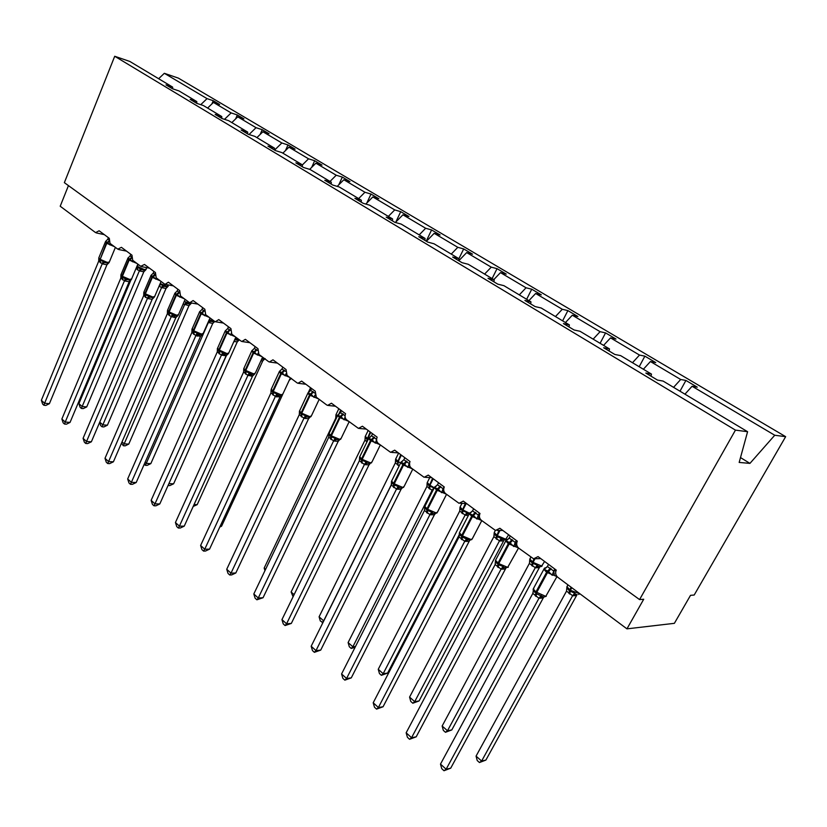 <?xml version="1.0" encoding="UTF-8"?>
<svg xmlns="http://www.w3.org/2000/svg" width="827" height="827" viewBox="0 0 827 827"><rect width="100%" height="100%" fill="white"/><g stroke="black" fill="none" stroke-linecap="round" stroke-linejoin="round"><path stroke-width="1.24" d="M684.952 394.169L692.096 386.25L774.744 435.25L785.65 436.666L694.194 595.026L690.524 595.337L674.377 623.331L626.949 628.851L643.716 599.244L639.571 599.585L735.451 430.123L747.587 431.704L663.109 381.082L657.486 380.079L645.804 373.06L651.48 374.104L620.612 355.61L614.833 354.463L603.679 347.764L609.499 348.942L609.117 351.02M785.65 436.666L178.415 78.141L164.335 73.303L207.039 98.63L213.252 100.708L211.888 103.933M626.949 628.851L557.78 577.267C555.589 575.272 555.093 572.894 556.271 570.123L538.067 556.602L533.58 558.804L518.715 548.146C516.627 546.223 516.151 543.908 517.288 541.178L499.87 528.257L495.497 530.448L481.335 520.266C479.34 518.436 478.895 516.172 479.991 513.495L463.306 501.11L459.047 503.312L445.536 493.574C443.623 491.807 443.2 489.605 444.264 486.969L428.272 475.101L424.127 477.303L411.226 467.989C409.386 466.283 408.983 464.133 410.006 461.549L394.675 450.157L390.633 452.359L378.29 443.427C376.533 441.794 376.151 439.695 377.143 437.152L362.412 426.215L358.484 428.407L346.668 419.847C344.983 418.266 344.621 416.229 345.572 413.717L331.431 403.214L327.606 405.406L326.665 404.93L316.286 397.187L315.242 391.202L301.628 381.102L297.916 383.283L297.048 382.849L287.052 375.396L286.059 369.545L272.962 359.817L269.354 361.999L268.537 361.585L258.923 354.421L257.972 348.694L245.361 339.328L241.846 341.499L241.091 341.117L231.829 334.211L230.919 328.608L218.762 319.594L215.34 321.755L214.638 321.393L205.706 314.736L204.838 309.257L193.125 300.552L189.786 302.713L189.135 302.372L180.513 295.952L179.686 290.587L168.377 282.193L165.131 284.333L164.521 284.023L156.2 277.82L155.414 272.559L144.487 264.454L140.755 266.304L132.713 260.309L131.969 255.161L121.414 247.325L117.796 249.175L110.022 243.386L109.309 238.341L99.106 230.764L95.601 232.625L60.206 206.233L68.445 185.62M213.252 100.708L219.651 104.502L213.449 102.424L207.598 108.068M172.698 88.83L172.616 87.093L166.01 84.881L172.429 88.737L179.035 90.949L196.764 101.566L196.826 103.385L203.401 105.546L221.76 116.555L221.812 118.395M235.633 118.902L237.318 114.953L243.944 118.871L237.752 116.845L231.829 122.592M260.154 134.429L262.221 129.694L269.064 133.747L262.903 131.751L256.908 137.613M221.76 116.555L215.165 114.415L222.06 118.55L228.645 120.68L247.655 132.072L247.686 133.943M285.501 150.566L287.982 144.942L295.074 149.139L288.933 147.185L282.855 153.171M247.655 132.072L241.091 129.984L248.224 134.263L254.799 136.352L274.512 148.167L274.512 150.059M311.707 167.343L314.663 160.727L322.013 165.08L315.904 163.177L309.68 169.359M274.512 148.167L267.969 146.121L275.37 150.566L281.914 152.602L302.372 164.862L302.341 166.775M338.801 184.803L342.316 177.092L349.924 181.599L343.856 179.748L337.23 186.375M302.372 164.862L295.849 162.867L303.54 167.488L310.053 169.473L331.286 182.198L331.234 184.121M366.837 203.008L370.982 194.056L378.88 198.738L372.843 196.94L365.792 204.073M331.286 182.198L324.804 180.265L332.795 185.062L339.266 186.985L361.337 200.206L361.244 202.15M395.854 221.998L400.723 211.66L408.92 216.509L402.935 214.793L395.389 222.473M361.337 200.206L354.897 198.335L363.198 203.318L369.628 205.179L392.567 218.928L392.453 220.892M426.215 241.174L431.601 229.937L440.109 234.971L434.196 233.317L426.432 241.298M392.567 218.928L386.188 217.129L394.82 222.318L401.188 224.096L425.068 238.403L424.913 240.388M458.902 258.717L463.678 248.927L472.527 254.158L466.686 252.586L458.809 260.743M425.068 238.403L418.751 236.687L427.745 242.084L434.041 243.789L458.913 258.686L458.716 260.691M492.106 278.585L497.037 268.661L506.248 274.109L500.48 272.621L493.802 279.609M458.913 258.686L452.658 257.052L462.035 262.686L468.258 264.289L494.174 279.826L493.936 281.842M526.644 299.291L531.751 289.202L541.334 294.877L535.658 293.482L528.898 300.635M494.174 279.826L488.013 278.285L497.792 284.157L503.922 285.666L530.965 301.876L530.676 303.912M562.608 320.845L567.891 310.601L577.887 316.514L572.305 315.211L565.451 322.551M530.965 301.876L524.897 300.439L535.1 306.569L541.137 307.975L569.369 324.887L569.038 326.954M600.092 343.308L605.571 332.899L615.991 339.06L610.533 337.881L603.576 345.397M569.369 324.887L563.414 323.574L574.083 329.983L579.996 331.265L609.499 348.942M639.188 366.733L644.874 356.158L655.749 362.588L650.425 361.533L643.375 369.245M692.096 386.25L697.264 387.17L685.914 380.441L680.693 379.49L673.571 387.346M207.039 98.63L200.754 104.678M196.805 103.385L190.158 99.385L196.764 101.566M213.449 102.424L231.126 112.917L237.318 114.953M231.126 112.917L224.499 119.336M237.752 116.845L256.039 127.689L262.221 129.694M256.039 127.689L249.041 134.522M262.903 131.751L281.831 142.978L287.982 144.942M281.831 142.978L274.595 150.1M288.933 147.185L308.543 158.815L314.663 160.727M308.543 158.815L302.372 164.935M315.904 163.177L336.227 175.231L342.316 177.092M336.227 175.231L330.014 181.433M343.856 179.748L364.934 192.257L370.982 194.056M364.934 192.257L358.639 198.594M372.843 196.94L394.727 209.913L400.723 211.66M394.727 209.913L388.349 216.395M402.935 214.793L425.657 228.262L431.601 229.937M425.657 228.262L419.196 234.889M434.196 233.317L457.807 247.325L463.678 248.927M457.807 247.325L451.253 254.106M466.686 252.586L491.248 267.152L497.037 268.661M491.248 267.152L484.601 274.088M500.48 272.621L526.044 287.786L531.751 289.202M526.044 287.786L519.304 294.888M535.658 293.482L562.288 309.277L567.891 310.601M562.288 309.277L555.465 316.555M572.305 315.211L600.082 331.679L605.571 332.899M600.082 331.679L593.155 339.153M610.533 337.881L639.509 355.062L644.874 356.158M639.509 355.062L632.49 362.722M650.425 361.533L680.693 379.49M735.451 430.123L114.715 56.267L129.86 61.467L172.616 87.093M651.035 376.202L651.48 374.104M680.001 391.202L685.914 380.441M740.506 457.579L749.944 463.389L739.173 462.438L747.587 431.704M774.744 435.25L749.944 463.389M164.335 73.303L158.639 78.72M114.715 56.267L64.361 182.653L639.571 599.585M485.894 760.075L479.453 762.525L481.624 761.057L572.615 595.688L566.516 591.119L476.063 756.116L481.624 761.057L485.894 760.075L576.574 595.512L572.563 595.822L575.819 594.355L577.225 594.654M566.815 587.718L569.441 590.923L571.054 587.17M568.976 593.528L569.441 590.923L574.765 593.166L575.819 594.355M572.615 595.688L574.765 593.166M566.516 591.119L566.898 587.284M479.453 762.525L477.231 760.551L476.063 756.116M554.824 569.038L553.728 571.054L554.317 574.713L552.198 575.272L548.528 571.55L544.104 569.224L546.482 567.394M533.115 589.878L536.485 593.776L543.794 597.073L543.246 597.973L538.977 598.283L532.826 593.404L440.491 764.096L446.135 769.234L538.956 598.272M450.705 768.18L443.996 770.733L446.135 769.234L450.705 768.18L543.246 597.973M553.77 571.033L556.095 570.496M548.539 564.376L547.381 566.505L553.728 571.054M544.104 569.224L547.381 566.505M553.666 571.188L552.198 575.272M533.87 587.77L532.826 593.404M541.199 595.533L539.028 598.148M443.996 770.733L441.742 768.676L440.491 764.096M516.296 540.444L515.242 542.429L515.831 546.006L513.732 546.544L510.197 542.936L505.99 540.755L507.819 539.421M495.404 561.099L498.598 564.82L503.136 566.495L504.284 567.725L508.274 567.281M416.188 736.836L409.572 739.286L411.557 737.725L406.15 732.805L495.156 564.562L501.079 569.1L411.557 737.725L416.188 736.836L505.421 569.038L501.017 569.224M515.283 542.409L516.947 541.974M510.28 535.979L509.163 538.077L515.242 542.429M505.99 540.755L509.163 538.077M515.18 542.553L513.732 546.544M495.476 560.644L495.156 564.562M503.136 566.495L501.079 569.1M409.572 739.286L407.422 737.312L406.15 732.805M479.412 513.06L478.399 515.014L478.978 518.529L476.91 519.036L473.489 515.541L469.488 513.495L471.194 512.233M459.285 533.518L462.314 537.095L469.56 540.289M383.066 706.754L376.554 709.121L378.394 707.498L373.204 702.774L459.068 536.93L464.753 541.282L378.394 707.498L383.066 706.754L469.157 541.354L464.681 541.406M473.644 508.781L472.568 510.859L478.337 515.138L479.546 514.694M469.488 513.495L472.568 510.859M478.337 515.138L476.91 519.036M459.357 533.084L459.068 536.93M466.697 538.687L464.753 541.282M376.554 709.121L374.486 707.23L373.204 702.774M444.058 486.824L443.086 488.747L443.665 492.199L441.618 492.675L438.31 489.284L434.506 487.361L436.087 486.173M424.664 507.065L427.538 510.517L431.766 512.027L432.945 513.267L434.775 513.66L437.09 512.854M351.268 677.871L344.849 680.156L346.565 678.491L341.582 673.943L424.468 510.455L429.926 514.621L346.565 678.491L351.268 677.871L434.392 514.797L429.885 514.756L432.945 513.267M435.353 513.66L434.392 514.797M443.127 488.736L443.748 488.55M438.537 482.72L437.493 484.767L443.086 488.747M434.506 487.361L437.493 484.767M443.024 488.871L441.618 492.675M424.727 506.651L424.468 510.455M431.766 512.027L429.926 514.621M344.849 680.156L342.854 678.336L341.582 673.943M409.551 462.893L409.799 466.945L407.773 467.389L403.938 463.637L400.95 462.293L402.418 461.166M391.45 481.676L394.169 485.015L398.263 486.462L399.441 487.692L401.426 488.126L403.669 487.299M320.711 650.115L314.374 652.327L315.976 650.611L311.179 646.238L391.285 485.035L396.515 489.046L315.976 650.611L320.711 650.115L401.033 489.326L396.453 489.16M402.087 488.106L401.033 489.326M404.858 457.724L403.855 459.729L409.22 463.554M400.95 462.293L403.855 459.729M409.158 463.678L407.773 467.389M391.512 481.304L391.285 485.035M398.263 486.462L396.515 489.046M314.374 652.327L312.472 650.58L311.179 646.238M451.811 729.921L445.464 732.288L447.49 730.758L535.286 567.694L529.373 563.435L442.145 726.023L447.49 730.758L451.811 729.921L539.328 567.653L535.234 567.829L538.398 566.371L540.258 566.712M529.704 559.993L532.185 563.042L533.963 558.876M531.792 565.637L532.185 563.042L537.323 565.182L538.398 566.371M535.286 567.694L537.323 565.182M529.435 563.321L529.776 559.538M445.464 732.288L443.334 730.386L442.145 726.023M419.072 700.955L412.807 703.239L414.699 701.658L499.477 540.858L493.874 536.651L409.572 697.099L414.699 701.658L419.072 700.955L503.591 540.92L499.415 540.972M494.112 533.374L496.458 536.299L499.063 530.448M496.128 538.884L496.458 536.299L504.325 539.886M499.477 540.858L501.42 538.336M493.874 536.651L494.174 532.929M412.807 703.239L410.761 701.42L409.572 697.099M387.594 673.106L381.412 675.318L383.18 673.685L465.115 515.087L459.729 511.045L378.249 669.301L383.18 673.685L387.594 673.106L459.326 534.5M459.502 534.149L459.843 533.498M468.351 515.531L465.053 515.2M459.936 507.809L462.159 510.631L465.363 503.467M461.9 513.205L462.159 510.631L466.955 512.575L468.051 513.774L465.074 515.221M465.115 515.087L466.955 512.575M459.729 511.045L459.998 507.375M381.412 675.318L379.448 673.56L378.249 669.301M355.083 647.314L351.206 648.44L352.86 646.776L432.097 490.328L426.918 486.452L348.105 642.558L352.86 646.776L355.496 646.497M432.748 490.773L432.066 490.463L433.503 489.284M427.104 483.237L429.213 485.966L432.583 478.306M429.006 488.53L429.213 485.966L433.855 487.827L432.097 490.328M426.918 486.452L427.166 482.834M351.206 648.44L349.314 646.755L348.105 642.558M376.636 440.409L377.288 442.703L375.282 443.127L372.181 439.933L368.728 438.227L370.103 437.152M359.559 457.279L361.533 460.081L366.103 461.911L367.281 463.151L369.431 463.606L371.571 462.779M291.331 623.424L285.077 625.553L286.566 623.796L281.955 619.599L359.404 460.639L364.428 464.485L286.566 623.796L291.331 623.424L368.997 464.867L364.407 464.619L367.281 463.151M370.145 463.565L368.997 464.867M372.522 433.72L371.561 435.705L376.585 439.406M368.728 438.227L371.561 435.705M376.585 439.644L375.282 443.127M359.611 456.959L359.404 460.639M366.103 461.911L364.428 464.485M285.077 625.553L283.237 623.878L281.955 619.599M322.975 622.504L320.307 620.953L319.088 616.797L323.667 620.86L391.491 484.364M392.101 483.144L392.484 482.358M322.127 622.576L323.802 620.85M319.088 616.797L395.378 462.8L395.595 459.233L397.529 462.262L400.775 454.695M399.11 465.994L395.378 462.8M345.8 418.907L346.048 419.403L344.063 419.806L341.065 416.705L337.767 415.102L339.06 414.079M328.898 433.834L330.769 436.573L335.183 438.32L336.372 439.55L338.77 440.047L340.734 439.209M263.048 597.735L256.887 599.802L258.262 598.004L253.817 593.962L328.774 437.183L333.601 440.884L258.262 598.004L263.048 597.735L338.202 441.349L333.55 440.998M339.442 439.974L338.202 441.349M341.458 410.657L340.517 412.611L345.045 415.764M342.854 413.831L339.401 417.377L337.643 415.464L340.517 412.611M345.097 417.015L344.063 419.806M328.95 433.555L328.774 437.183M335.183 438.32L333.601 440.884M256.887 599.802L255.109 598.179L253.817 593.962M293.089 596.743L291.125 591.987L364.965 440.15L365.214 436.522L367.054 439.447L370.176 431.973M291.125 591.987L294.112 594.634M366.94 441.969L365.017 440.036M315.966 396.919L314.053 397.394L311.148 394.376L307.995 392.866L309.205 391.884M299.426 411.277L301.183 413.965L305.463 415.64L306.652 416.87L309.329 417.387L311.066 416.55M235.809 572.987L231.643 574.92L229.73 574.992L231.002 573.163L226.732 569.265L299.312 414.627L303.954 418.183L231.002 573.163L235.809 572.987L308.585 418.731L303.933 418.317L306.652 416.87M309.929 417.284L308.585 418.731M311.583 388.483L310.673 390.406L314.736 393.104M307.995 392.866L310.673 390.406M314.911 395.079L314.053 397.394M299.457 411.06L299.312 414.627M305.463 415.64L303.954 418.183M229.73 574.992L228.025 573.431L226.732 569.265M264.96 570.671L264.175 568.056L335.741 418.224L335.958 414.658L336.92 416.818L335.907 415.206M264.175 568.056L265.601 569.327M287.093 375.427L285.17 375.82L281.811 372.481L279.34 371.468L281.955 369.038L285.573 371.333M271.494 388.659L272.207 391.791L271.039 390.106L273.251 392.618L276.859 393.807L278.058 395.037L281.583 395.42L280.033 396.981L275.401 396.474L270.946 392.918L200.62 545.469L204.734 549.221L275.37 396.453M209.551 549.149L205.478 551.051L203.556 551.082L204.734 549.221L209.551 549.149L280.033 396.981M277.986 395.719L280.064 396.836M282.121 395.027L280.074 396.97M282.834 367.147L281.955 369.038M285.915 373.856L285.17 375.82M271.039 390.106L270.946 392.918M276.859 393.807L275.422 396.34M203.556 551.082L201.912 549.583L200.62 545.469M300.118 412.973L300.49 412.187M259.264 354.68L257.362 355.052L254.106 351.806L251.749 350.855L254.302 348.467L257.507 350.4M244.813 370.847L243.738 368.532L245.805 371.643L249.309 372.781L250.509 374.011L254.044 374.445L252.576 376.006L247.924 375.437L243.634 372.005L175.438 522.519L179.407 526.137L247.893 375.417M184.235 526.148L180.245 528.029L178.312 528.029L179.407 526.137L184.235 526.148L252.576 376.006M250.602 374.796L252.607 375.872M254.644 374.052L252.617 375.996M255.15 346.596L254.302 348.467M258.024 353.346L257.362 355.052M243.707 369.287L243.634 372.005M249.309 372.781L247.945 375.303M178.312 528.029L176.73 526.582L175.438 522.519M276.797 397.012L277.707 395.048M220.178 526.21L221.564 526.22L282.545 394.727M284.116 370.155L280.756 373.546L279.226 371.871L271.194 389.321L273.23 391.44L281.149 394.83L282.844 394.065L289.14 380.503M291.445 378.352L289.192 380.389M221.564 526.22L219.796 527.047M232.449 334.677L230.568 335.038L227.404 331.875L225.151 330.996L227.642 328.639L230.475 330.273M217.749 347.826L218.431 350.7L217.367 349.211L217.387 348.425L219.362 351.434L222.763 352.529L223.962 353.739L227.508 354.235L226.102 355.796L221.44 355.155L217.305 351.847L151.134 500.366L154.969 503.86L221.409 355.134L223.962 353.739M159.797 503.953L155.889 505.814L153.956 505.773L154.969 503.86L159.797 503.953L226.102 355.796M224.21 354.638L226.133 355.662M228.562 353.491L226.143 355.786M228.469 326.789L227.642 328.639M231.167 333.508L230.568 335.038M217.367 349.211L217.305 351.847M222.763 352.529L221.46 355.031M153.956 505.773L152.426 504.377L151.134 500.366M262.697 359.363L264.175 359.29L262.759 360.799L260.867 360.934M251.057 376.182L251.429 375.355M194.056 504.584L197.188 504.646L262.8 360.789L265.136 358.598M197.188 504.646L193.208 506.444M206.595 315.397L204.734 315.738L202.15 313.03L199.503 311.841L201.943 309.515L204.403 310.88M192.009 329.435L193.849 331.937L197.157 332.992L198.356 334.201L201.912 334.739L200.568 336.3L195.906 335.607L191.905 332.402L127.668 478.978L131.369 482.358L195.875 335.586L198.356 334.201M136.197 482.523L132.361 484.353L130.439 484.291L131.369 482.358L136.197 482.523L200.568 336.3M198.738 335.183L200.599 336.165M202.946 333.984L200.62 336.289M202.739 307.696L201.943 309.515M205.282 314.343L204.734 315.738M191.978 329.032L191.905 332.402M197.157 332.992L195.916 335.473M130.439 484.291L128.96 482.937L127.668 478.978M234.641 339.856L238.683 340.259L237.318 341.778L233.865 341.572M168.935 483.537L226.65 355.031M168.077 485.459L169.049 483.64L173.618 483.795L237.318 341.778M239.375 339.845L237.37 341.768M173.618 483.795L169.876 485.573L168.057 485.511M181.651 296.79L179.81 297.12L176.823 294.123L174.755 293.358L177.133 291.063L179.263 292.179M167.478 310.683L169.235 313.133L172.45 314.136L173.649 315.335L177.216 315.914L175.934 317.485L171.251 316.731L167.395 313.64L104.998 458.313L108.575 461.58L171.22 316.71M113.402 461.807L109.64 463.627L107.717 463.533L108.575 461.58L113.402 461.807L175.934 317.485M174.166 316.41L175.955 317.351M178.229 315.294L175.975 317.475M177.908 289.264L177.133 291.063M180.327 295.797L179.81 297.12M167.747 309.825L168.408 312.472L167.447 311.148L167.395 313.64M172.45 314.136L171.272 316.607M107.717 463.533L106.28 462.231L104.998 458.313M208.352 322.561L209.551 320.163L210.678 321.331L214.048 321.879L212.746 323.398L208.032 322.468M145.076 462.365L146.255 463.399L208.301 322.664M150.824 463.627L147.144 465.384L145.325 465.301L146.255 463.399L150.824 463.627L212.746 323.398M197.229 336.165L198.087 334.211M214.762 321.486L212.787 323.388M145.325 465.301L144.218 464.319M157.554 278.833L155.734 279.144L152.84 276.218L150.865 275.505L153.191 273.241L155 274.13L151.848 277.169L150.938 275.515M143.784 292.572L145.469 294.97L148.591 295.921L149.79 297.131L153.357 297.741M91.363 441.794L87.672 443.582L85.739 443.458L86.535 441.494L83.072 438.331L143.722 295.518L147.464 298.382L86.535 441.494L91.363 441.794L152.178 299.302L147.423 298.485M154.442 296.965L152.178 299.302M153.936 271.473L153.191 273.241M156.251 277.862L155.734 279.144M144.663 294.329L143.764 293.099L143.722 295.518M148.591 295.921L147.464 298.382M85.739 443.458L84.364 442.197L83.072 438.331M184.586 304.75L185.734 302.362L186.861 303.53L190.241 304.109L188.99 305.628L183.098 304.057M122.034 441.907L124.195 443.83L184.535 304.843M128.764 444.109L125.156 445.846L123.337 445.743L124.195 443.83L128.764 444.109L188.99 305.628M174.083 317.568L174.487 316.638M191.254 303.375L189.032 305.618M123.337 445.743L121.497 443.127M134.284 261.477L132.485 261.777L129.663 258.923L127.782 258.262L130.046 256.029L131.565 256.711M120.887 275.06L122.065 277.086L126.738 279.526L130.304 280.177L131.483 279.423M70.037 422.421L66.418 424.189L64.496 424.044L65.219 422.059L61.87 419.01L120.856 278.006L124.474 280.777L65.219 422.059L70.037 422.421L129.177 281.738L124.422 280.88M131.286 279.66L129.177 281.738M130.78 254.282L130.046 256.029M132.992 260.515L132.485 261.777M121.734 276.818L120.887 275.66L120.856 278.006M125.539 278.337L124.474 280.777M64.496 424.044L63.152 422.824L61.87 419.01M159.838 284.354L162.702 285.15L163.829 286.307L167.209 286.917L166.02 288.437L161.585 287.631L159.115 286.059M99.747 422.132L102.848 424.871L161.554 287.61M107.407 425.212L103.871 426.939L102.041 426.804L102.848 424.871L107.407 425.212L166.02 288.437M168.243 286.183L166.062 288.427M161.606 287.517L162.702 285.15M102.041 426.804L100.708 425.605L99.643 422.38M111.79 244.709L110.012 244.988L107.262 242.208L105.494 241.67M105.701 241.319L107.675 239.385L108.916 239.892M98.754 258.127L100.294 260.443L103.261 261.332L104.45 262.521L108.017 263.203L109.195 262.479M49.403 403.679L45.847 405.426L43.924 405.261L44.596 403.266L41.35 400.309L98.733 261.074L102.238 263.751L44.596 403.266L49.403 403.679L106.941 264.764L102.186 263.854M108.978 262.728L106.941 264.764M108.389 237.659L107.675 239.385M110.518 243.748L110.012 244.988M99.571 259.874L98.764 258.789L98.733 261.074M103.261 261.332L102.238 263.751M43.924 405.261L42.632 404.083L41.35 400.309M136.662 266.976L143.391 270.222L146.038 269.571M81.418 408.455L82.162 406.522L86.721 406.915L83.238 408.61L81.418 408.455L80.126 407.297L78.906 403.628L82.162 406.522L139.36 270.832L136.031 268.455M86.721 406.915L143.826 271.794L139.318 270.936M78.906 403.628L130.914 279.971M145.852 269.788L143.826 271.794M139.36 270.832L140.414 268.486M567.477 585.681L566.909 586.736L570.382 590.292L579.882 593.755M569.71 594.075L570.382 590.292L571.788 587.718M550.358 568.149L546.606 572.284L543.856 569.286L544.455 568.17M546.626 567.384L543.856 569.286L533.239 588.938L535.937 591.987L535.327 595.895M557.047 576.605L546.606 572.284L535.937 591.987L545.768 596.37L556.933 576.636M536.072 596.474L536.682 592.556L547.35 572.842L551.113 568.707M545.148 567.87L546.089 567.808M542.326 596.763L538.977 598.283M512.016 539.628L508.316 543.659L505.773 540.889L506.331 539.845M496.128 559.145L495.549 560.241L498.04 563.053L497.544 566.96M518.467 547.95L508.316 543.659L498.04 563.053L498.753 563.601L507.685 567.363L518.539 548.001M498.257 567.508L498.753 563.601L509.039 544.197L512.74 540.165M504.284 567.725L501.038 569.245M506 568.066L505.38 569.059M475.308 512.337L471.659 516.255L469.302 513.691L470.118 512.647M459.977 531.73L459.45 532.743L461.755 535.358L461.352 539.245M481.614 520.483L471.659 516.255L461.755 535.358L462.438 535.875L471.204 539.586L472.475 538.46L481.779 520.596M462.035 539.762L462.438 535.875L472.341 516.772L476.001 512.843M467.855 539.917L464.712 541.427M469.788 540.3L469.116 541.365M440.129 486.173L436.522 489.987L434.34 487.61L435.054 486.648M425.316 505.431L424.84 506.382L426.98 508.801L426.67 512.678M446.311 494.153L436.522 489.987L426.98 508.801L427.631 509.308L436.242 512.957L437.597 511.892L446.549 494.329M427.321 513.174L427.631 509.308L437.183 490.483L440.791 486.658M435.064 513.67L434.351 514.818M406.377 461.073L402.832 464.795L400.806 462.593L401.405 461.693M392.06 480.198L391.626 481.087L393.611 483.33L393.383 487.186M412.446 468.899L402.832 464.795L393.611 483.33L394.241 483.816L402.708 487.413L404.134 486.41L412.766 469.136M394.014 487.672L394.241 483.816L403.462 465.27L407.018 461.549M399.441 487.692L396.484 489.181M401.757 488.126L400.981 489.346M530.345 558.08L529.818 559.073L533.064 562.391L541.654 566.019L544.6 561.45M532.495 566.164L533.064 562.391L534.955 558.876M539.287 567.663L539.907 566.691M494.732 531.606L494.246 532.536L497.275 535.627L505.721 539.214L508.657 534.769M496.8 539.39L497.275 535.627L500.004 530.448M503.55 540.93L504.222 539.897M499.436 540.982L502.506 539.535M460.536 506.176L460.081 507.044L462.924 509.949L466.252 503.488M462.541 513.691L462.924 509.949L469.291 513.143M427.673 481.748L427.259 482.554L429.926 485.273L433.214 478.771M429.627 488.995L429.926 485.273L434.289 487.723M373.98 436.976L370.475 440.615L368.594 438.558L369.1 437.731M360.127 455.956L359.724 456.783L361.575 458.882L361.43 462.707M379.934 444.657L370.475 440.615L361.575 458.882L362.174 459.336L370.506 462.882L371.995 461.942L380.327 444.947M362.03 463.172L362.174 459.336L371.085 441.07L374.59 437.431M369.762 463.606L368.945 464.877M396.071 458.241L395.699 459.006L398.2 461.549L401.374 455.139M397.373 464.805L398.2 461.549L400.578 463.037M397.973 465.25L398.128 462.707M329.435 432.655L338.057 414.709M330.169 436.067L329.063 433.431L330.79 435.374L330.717 439.189M348.705 421.367L339.401 417.377L330.79 435.374L331.369 435.819L339.556 439.313L341.117 438.424L349.159 421.708M331.296 439.633L331.369 435.819L339.99 417.821L343.443 414.265M336.372 439.55L333.581 441.018M339.018 440.036L338.16 441.36M365.668 435.622L365.317 436.336L367.674 438.723L370.754 432.407M367.085 441.659L367.054 439.447L367.622 439.881L367.674 438.723L368.304 439.168M312.926 391.574L309.515 395.037L307.882 393.259L308.306 392.536M299.912 410.244L299.581 410.957L301.183 412.776L301.173 416.56M318.664 398.965L309.515 395.037L301.183 412.776L301.741 413.2L309.794 416.653L311.428 415.816L319.191 399.358M301.731 416.994L301.741 413.2L310.073 395.461L313.485 391.988M309.443 417.377L308.543 418.751M336.382 413.841L336.072 414.503L337.364 416.053M338.781 414.12L340.703 410.109M339.856 413.459L341.262 410.523M289.76 377.412L280.756 373.546L272.693 391.026L272.745 394.789M273.282 395.203L273.23 391.44L281.304 373.949L284.664 370.558M278.058 395.037L275.401 396.474M256.38 349.532L253.062 352.84L251.832 350.731M244.13 367.87L243.851 368.491L245.257 370.072L245.361 373.814M261.932 356.654L253.062 352.84L245.257 370.072L245.774 370.475L253.569 373.825L255.316 373.111L262.593 357.15M245.877 374.217L245.774 370.475L253.589 353.232L256.908 349.914M250.509 374.011L247.924 375.437M290.112 378.394L291.125 378.435M289.636 379.417L290.587 379.004M229.658 329.653L226.381 332.888L225.182 330.945M225.213 330.924L217.491 348.394L218.804 349.893L218.969 353.605M235.106 336.661L226.381 332.888L218.804 349.893L226.98 353.574L228.79 352.912L235.829 337.199M219.465 353.987L219.31 350.266L226.887 333.271L230.164 330.025M262.076 358.287L264.681 358.711M203.876 310.487L200.651 313.65L199.638 311.769M192.298 328.484L193.301 330.418L193.518 334.108M209.241 317.372L200.651 313.65L193.301 330.418L193.787 330.79L201.343 334.046L203.194 333.436L210.027 317.95M193.994 334.47L193.787 330.79L201.137 314.022L204.372 310.849M235.147 338.729L239.137 339.67M179.014 291.993L175.82 295.094L174.859 293.327M174.942 293.14L167.53 310.321L168.687 311.624L168.946 315.294M184.287 298.764L175.82 295.094L168.687 311.624L169.153 311.986L176.596 315.201L178.508 314.642L185.124 299.384M169.411 315.645L169.153 311.986L176.296 295.446L179.221 292.83M173.649 315.335L171.251 316.731M209.231 319.76L214.472 321.269M208.332 322.685L210.678 321.331M144.032 291.797L145.221 297.12M160.18 280.787L151.848 277.169L144.921 293.482L145.376 293.823L152.706 297.007L154.659 296.5L161.079 281.459M145.676 297.462L145.376 293.823L152.302 277.51L154.98 275.288M149.79 297.131L147.454 298.506M153.14 297.782L152.137 299.312M184.256 301.379L189.672 303.406L191.471 303.002M184.566 304.863L186.861 303.53M131.524 257.414L128.692 259.854L127.834 258.313M121.114 274.368L122.303 279.557M136.9 263.431L128.692 259.854L121.962 275.949L122.396 276.29L129.612 279.423L131.607 278.968L137.851 264.133M122.737 279.898L122.396 276.29L129.126 260.185L131.596 258.231M126.738 279.526L124.453 280.901M130.149 280.208L129.136 281.749M160.19 283.547L166.609 286.194L168.76 285.005M161.585 287.631L163.829 286.307M159.869 286.649L159.818 284.405M159.435 286.318L159.663 284.777M108.906 241.019L106.311 243.128L105.329 242.053L98.795 257.91L99.757 259.006L100.139 262.583M98.951 257.517L99.581 259.885M114.395 246.642L106.311 243.128L100.181 259.327L107.293 262.417L109.329 262.014L115.398 247.387M100.553 262.903L100.181 259.327L106.724 243.438L109.019 241.701M104.45 262.521L102.228 263.875M107.913 263.224L106.9 264.764M136.972 266.222L144.291 269.54L146.152 269.157L146.782 267.659M137.685 270.005L137.385 266.532L138.264 264.444M137.261 269.685L136.91 266.366M143.774 271.804L144.921 270.284M139.35 270.956L141.541 269.633M535.565 558.742L540.724 558.576M497.223 530.448L502.816 530.438M460.546 503.343L466.521 503.488M425.429 477.365L431.725 477.665M391.771 452.431L398.345 452.886M359.487 428.5L366.289 429.099M328.484 405.499L335.493 406.233M298.692 383.377L305.876 384.255M270.036 362.092L277.365 363.094M242.456 341.592L249.909 342.709M215.888 321.837L223.455 323.068M190.272 302.796L197.932 304.129M165.565 284.416L173.298 285.842M141.717 266.676L149.511 268.186M118.685 249.527L126.531 251.129M96.428 232.956L104.316 234.63M579.51 593.92L578.652 594.489M566.846 587.387L567.932 584.844M566.909 587.842L567.405 588.927M566.919 587.904L567.384 588.907M534.438 592.06L533.177 589.517L534.521 592.142M543.784 597.063L546.233 596.298M544.735 568.687L546.585 567.425M508.316 539.049L505.773 540.889L495.549 560.241L496.841 563.373M506.506 540.289L508.254 539.101M496.779 563.311L495.425 560.851M471.628 511.903L469.302 513.691L459.45 532.743L460.711 535.793M469.55 540.279L471.928 539.483M469.901 513.102L471.555 511.965M460.66 535.741L459.295 533.425M436.47 485.894L434.34 487.61L424.84 506.382L426.07 509.329M434.816 487.051L436.387 485.956M426.019 509.287L424.664 507.096M402.728 460.939L400.806 462.593L391.626 481.087L392.815 483.929M401.157 462.066L402.666 460.99M392.773 483.888L391.45 481.81M542.171 565.947L541.065 566.609M529.756 559.579L530.831 557.181M530.531 561.512L529.756 559.724L530.552 561.533M506.351 539.132L505.028 539.845M495.084 535.069L494.246 532.536L495.352 530.417M494.153 533.022L495.042 535.028M460.98 509.597L460.081 507.044L461.973 503.385M459.957 507.644L460.939 509.546M428.169 485.067L427.259 482.554L429.782 477.572M427.104 483.195L428.128 485.025M370.341 436.987L368.594 438.558L359.724 456.783L360.872 459.523M368.821 438.114L370.3 437.018M360.841 459.502L359.549 457.527M396.609 461.466L395.699 459.006L398.624 453.093M395.533 459.667L396.567 461.425M330.149 436.046L328.898 434.185M365.162 437.018L366.185 438.703L365.317 436.336L368.17 430.485M299.415 411.732L300.615 413.49L299.581 410.957L308.047 392.794M336.951 416.849L336.072 414.503L338.832 408.714M282.844 394.065L290.36 377.856M308.388 392.37L310.559 387.729M244.833 370.868L243.851 368.491L251.853 350.72M192.98 331.245L192.071 329.022L199.669 311.645M192.96 331.234L191.967 329.839M144.684 294.34L143.836 292.251L151.114 275.308M121.755 276.828L120.928 274.791L127.999 258.003"/></g></svg>
